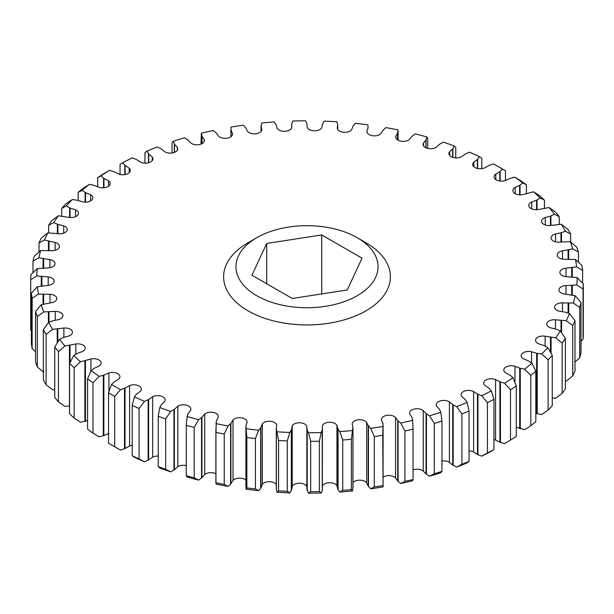 <?xml version="1.0" encoding="UTF-8"?>
<svg xmlns="http://www.w3.org/2000/svg" width="614" height="614" viewBox="0 0 614 614"><rect width="100%" height="100%" fill="white"/><g stroke="black" fill="none" stroke-linecap="round" stroke-linejoin="round"><path stroke-width="0.92" d="M132.21 445.334A7.468 4.313 0 0 0 129.592 446.002L124.496 448.727L124.496 388.294L129.592 385.569A7.468 4.313 180 0 1 139.148 386.06A7.468 4.313 180 0 1 141.335 389.107A7.468 4.313 180 0 1 140.138 391.448L136.63 394.065L134.474 396.805L132.21 405.386A276.323 159.533 0 0 0 139.056 408.51L144.497 401.387L148.619 399.545L152.663 396.728A7.468 4.313 180 0 1 162.902 396.905A7.468 4.313 180 0 1 165.089 399.952A7.468 4.313 180 0 1 164.322 401.863L161.367 404.695L159.778 407.558L158.243 416.261A276.323 159.533 0 0 0 165.665 418.909L170.654 411.434L174.376 409.331L177.822 406.261A7.468 4.313 180 0 1 188.682 406.084A7.468 4.313 180 0 1 190.87 409.131A7.468 4.313 180 0 1 190.44 410.574L188.068 413.59L187.07 416.545L186.28 425.325A276.323 159.533 0 0 0 194.193 427.451L198.652 419.661L201.922 417.32L204.731 414.043A7.468 4.313 180 0 1 216.128 413.468A7.468 4.313 180 0 1 218.315 416.522A7.468 4.313 180 0 1 218.131 417.482L216.305 420.989L215.951 432.448A276.323 159.533 0 0 0 224.24 434.029L228.116 425.962L230.895 423.414L233.021 419.968A7.468 4.313 180 0 1 244.879 418.971A7.468 4.313 180 0 1 247.066 422.018A7.468 4.313 180 0 1 247.02 422.493L245.922 425.74L246.13 428.749A270.16 155.971 0 0 0 258.64 430.237L260.896 427.521L262.316 423.959A7.468 4.313 180 0 1 274.535 422.509A7.468 4.313 180 0 1 276.722 425.525L276.722 425.563M134.474 396.805A270.16 155.971 0 0 0 144.497 401.387M159.778 407.558A270.16 155.971 0 0 0 170.654 411.434M187.07 416.545A270.16 155.971 0 0 0 198.652 419.661M215.982 423.637A270.16 155.971 0 0 0 228.116 425.962M246.13 428.749L246.859 437.529A276.323 159.533 0 0 0 255.401 438.549L258.64 430.237M278.572 440.507L278.572 490.87L277.098 492.228L276.285 489.258L276.285 428.825L278.572 440.507A276.323 159.533 0 0 0 287.268 440.944L289.823 432.44L291.512 429.593L292.21 425.955A7.468 4.313 180 0 1 304.705 424.028A7.468 4.313 180 0 1 306.839 426.546L307.069 429.854L308.466 432.755A270.16 155.971 0 0 0 321.245 432.54L322.35 429.6L322.312 425.939A7.468 4.313 180 0 1 327.354 422.478A7.468 4.313 180 0 1 334.983 423.522A7.468 4.313 180 0 1 336.956 425.548L337.846 428.818L339.818 431.604A270.16 155.971 0 0 0 352.467 430.529L352.973 427.536L352.973 487.969L352.467 490.962L351.361 489.65L351.361 439.286L352.467 430.529M277.098 431.796A270.16 155.971 0 0 0 289.823 432.44M308.466 432.755L310.676 441.343A276.323 159.533 0 0 0 319.395 441.19L321.245 432.54M339.818 431.604L342.727 440.015A276.323 159.533 0 0 0 351.361 439.286M368.208 486.15L368.208 425.717L370.733 428.357L374.294 436.554A276.323 159.533 0 0 0 382.722 435.249L383.082 425.702L383.075 486.879A270.16 155.971 180 0 1 370.733 488.79L368.208 486.15L366.665 482.965A7.468 4.313 0 0 0 364.946 481.422A7.468 4.313 0 0 0 352.973 482.558M370.733 428.357A270.16 155.971 0 0 0 383.075 426.446L382.975 423.437L381.478 419.884A7.468 4.313 180 0 1 381.447 419.515A7.468 4.313 180 0 1 386.06 415.524A7.468 4.313 180 0 1 394.203 416.461A7.468 4.313 180 0 1 395.569 417.551L397.742 420.613L400.773 423.061A270.16 155.971 0 0 0 412.654 420.337L411.948 417.351L409.745 413.92A7.468 4.313 180 0 1 409.592 413.053A7.468 4.313 180 0 1 414.204 409.07A7.468 4.313 180 0 1 422.348 410.006A7.468 4.313 180 0 1 423.276 410.659L426.055 413.552L429.554 415.785A270.16 155.971 0 0 0 440.806 412.278L439.509 409.369L436.631 406.107A7.468 4.313 180 0 1 436.255 404.756A7.468 4.313 180 0 1 440.867 400.773A7.468 4.313 180 0 1 449.003 401.709A7.468 4.313 180 0 1 449.41 401.963L452.748 404.649L456.678 406.629A270.16 155.971 0 0 0 467.147 402.4L465.266 399.591L461.759 396.544A7.468 4.313 180 0 1 461.06 394.725A7.468 4.313 180 0 1 465.55 390.773A7.468 4.313 180 0 1 473.617 391.571L477.477 394.019L481.775 395.723A270.16 155.971 0 0 0 491.323 390.811L488.89 388.148L484.791 385.362A7.468 4.313 180 0 1 483.686 383.105A7.468 4.313 180 0 1 487.777 379.26A7.468 4.313 180 0 1 495.575 379.629L499.896 381.801L504.508 383.197L510.495 389.744A276.323 159.533 0 0 0 516.297 385.983L513.005 377.687L510.057 375.208L505.422 372.713A7.468 4.313 180 0 1 503.818 370.042A7.468 4.313 180 0 1 514.977 366.289L519.705 368.162L524.571 369.244A270.16 155.971 0 0 0 531.901 363.196L528.477 360.932L523.366 358.768A7.468 4.313 180 0 1 521.194 355.721A7.468 4.313 180 0 1 531.571 351.745L531.571 362.966L531.571 351.745L536.644 353.288L541.694 354.032A270.16 155.971 0 0 0 547.757 347.539L543.897 345.521L538.394 343.71A7.468 4.313 180 0 1 535.561 340.325A7.468 4.313 180 0 1 545.125 336.188L555.639 337.784A270.16 155.971 0 0 0 560.359 330.923L556.115 329.173L550.282 327.746A7.468 4.313 180 0 1 546.744 324.077A7.468 4.313 180 0 1 555.463 319.825L566.223 320.708A270.16 155.971 0 0 0 569.531 313.577L564.964 312.119L558.886 311.098A7.468 4.313 180 0 1 554.588 307.192A7.468 4.313 180 0 1 562.432 302.879L573.299 303.032L579.739 307.43A276.323 159.533 0 0 0 581.005 302.449L575.157 295.733L564.082 293.983A7.468 4.313 180 0 1 558.97 289.885A7.468 4.313 180 0 1 565.954 285.587L576.784 285.003A270.16 155.971 0 0 0 577.152 277.628L565.801 276.63A7.468 4.313 180 0 1 559.853 272.409A7.468 4.313 180 0 1 565.978 268.164L576.607 266.867L582.617 270.429A276.323 159.533 0 0 0 581.857 265.409L575.495 259.515L564.02 259.285A7.468 4.313 180 0 1 557.213 254.994A7.468 4.313 180 0 1 562.493 250.865L572.793 248.862L578.465 252.032A276.323 159.533 0 0 0 576.699 247.097L570.206 241.64L558.763 242.177A7.468 4.313 180 0 1 551.088 237.864A7.468 4.313 180 0 1 555.555 233.919L560.973 232.844L565.379 231.24L570.636 234.034A276.323 159.533 0 0 0 567.896 229.252L561.365 224.233L550.106 225.538A7.468 4.313 180 0 1 541.563 221.27A7.468 4.313 180 0 1 545.255 217.548L550.42 216.12L554.48 214.225L559.247 216.688A276.323 159.533 0 0 0 555.563 212.122L549.077 207.54L538.156 209.589A7.468 4.313 180 0 1 528.761 205.421A7.468 4.313 180 0 1 531.732 201.983L536.575 200.21L540.228 198.061L544.449 200.225A276.323 159.533 0 0 0 539.867 195.935L533.512 191.783L523.082 194.554A7.468 4.313 180 0 1 512.867 190.54A7.468 4.313 180 0 1 515.169 187.423L519.628 185.344L522.821 182.964A270.16 155.971 0 0 0 514.893 177.177L510.142 178.421L505.084 180.623A7.468 4.313 180 0 1 494.078 176.824A7.468 4.313 180 0 1 495.797 174.077L499.804 171.713L502.498 169.134A270.16 155.971 0 0 0 498.031 166.494A270.16 155.971 0 0 0 493.456 163.915L488.99 165.473L484.408 167.998A7.468 4.313 180 0 1 476.679 168.282A7.468 4.313 180 0 1 472.665 164.46A7.468 4.313 180 0 1 473.862 162.119L477.37 159.502L479.526 156.754A270.16 155.971 0 0 0 469.503 152.18L465.381 154.022L461.337 156.839A7.468 4.313 180 0 1 453.316 157.545A7.468 4.313 180 0 1 448.911 153.615A7.468 4.313 180 0 1 449.678 151.704L452.633 148.872L454.222 146.009A270.16 155.971 0 0 0 443.346 142.133L439.624 144.236L436.178 147.306A7.468 4.313 180 0 1 427.943 148.465A7.468 4.313 180 0 1 423.13 144.436A7.468 4.313 180 0 1 423.56 142.993L425.932 139.977L426.93 137.022A270.16 155.971 0 0 0 415.348 133.906L412.078 136.247L409.269 139.524A7.468 4.313 180 0 1 400.904 141.159A7.468 4.313 180 0 1 395.685 137.045A7.468 4.313 180 0 1 395.869 136.078L395.869 138.012L395.876 136.085L397.619 132.931L398.018 129.93L398.049 131.196M400.773 423.061L404.956 430.997A276.323 159.533 0 0 0 413.061 429.132L412.654 420.337M429.554 415.785L434.29 423.422A276.323 159.533 0 0 0 441.965 421.027L440.806 412.278M456.678 406.629L461.897 413.928A276.323 159.533 0 0 0 469.05 411.042L467.147 402.4M481.775 395.723L487.416 402.654A276.323 159.533 0 0 0 493.94 399.307L491.323 390.811M504.508 383.197A270.16 155.971 0 0 0 513.005 377.687M524.571 369.244L530.818 375.377A276.323 159.533 0 0 0 535.83 371.247L531.901 363.196M541.694 354.032L548.118 359.743A276.323 159.533 0 0 0 552.262 355.306L547.757 347.539M555.639 337.784L562.155 343.057A276.323 159.533 0 0 0 565.379 338.375L560.359 330.923M566.223 320.708L572.747 325.535A276.323 159.533 0 0 0 575.003 320.669L569.531 313.577M573.299 303.032A270.16 155.971 0 0 0 575.157 295.733M576.784 285.003L583.047 288.979A276.323 159.533 0 0 0 583.3 283.937L577.152 277.628M576.607 266.867A270.16 155.971 0 0 0 575.495 259.515M572.793 248.862A270.16 155.971 0 0 0 570.206 241.64M565.379 231.24A270.16 155.971 0 0 0 561.365 224.233M554.48 214.225A270.16 155.971 0 0 0 549.077 207.54M540.228 198.061A270.16 155.971 0 0 0 533.512 191.783M522.821 182.964L526.436 184.86A276.323 159.533 0 0 0 521.017 180.907L514.893 177.177M502.498 169.134L505.452 170.807A276.323 159.533 0 0 0 502.39 169.011L498.031 166.494M479.526 156.754L481.79 158.258L481.79 168.666M454.222 146.009L455.757 147.375L455.757 157.913M426.93 137.022L427.72 138.311L427.72 148.411M398.018 129.93A270.16 155.971 0 0 0 385.884 127.605L383.105 130.153L380.979 133.599A7.468 4.313 180 0 1 372.568 135.725A7.468 4.313 180 0 1 366.934 131.542A7.468 4.313 180 0 1 366.98 131.074L368.078 127.827L367.87 124.819A270.16 155.971 0 0 0 355.36 123.33L353.104 126.047L351.684 129.608A7.468 4.313 180 0 1 343.364 132.248A7.468 4.313 180 0 1 337.278 128.042L337.278 128.004M337.278 128.042L337.715 124.742L336.902 121.772A270.16 155.971 0 0 0 324.177 121.127L322.488 123.974L321.79 127.612A7.468 4.313 180 0 1 314.053 130.79A7.468 4.313 180 0 1 307.161 127.021L306.931 123.713L305.534 120.812A270.16 155.971 0 0 0 292.755 121.027L291.65 123.967L291.688 127.628A7.468 4.313 180 0 1 284.65 131.304A7.468 4.313 180 0 1 277.044 128.019L276.154 124.749L274.182 121.963A270.16 155.971 0 0 0 261.533 123.038L261.027 131.442L261.027 126.1M261.027 126.031L261.802 129.661A7.468 4.313 180 0 1 255.547 133.783A7.468 4.313 180 0 1 247.335 131.035L245.792 127.85L243.267 125.21A270.16 155.971 0 0 0 230.925 127.121L230.918 136.745M200.939 144.152L201.346 133.23L202.052 136.216L204.255 139.647A7.468 4.313 180 0 1 204.408 140.506A7.468 4.313 180 0 1 199.105 144.635A7.468 4.313 180 0 1 190.724 142.908L187.945 140.015L184.446 137.782A270.16 155.971 0 0 0 173.194 141.281L174.491 144.198L177.369 147.46A7.468 4.313 180 0 1 177.745 148.811A7.468 4.313 180 0 1 172.856 152.855A7.468 4.313 180 0 1 164.59 151.604L161.252 148.918L157.322 146.938A270.16 155.971 0 0 0 146.853 151.167L148.734 153.976L152.241 157.023A7.468 4.313 180 0 1 152.94 158.834A7.468 4.313 180 0 1 148.45 162.794A7.468 4.313 180 0 1 140.383 161.996L136.523 159.548L132.225 157.844A270.16 155.971 0 0 0 122.677 162.756L125.11 165.419L129.209 168.205A7.468 4.313 180 0 1 130.314 170.462A7.468 4.313 180 0 1 126.223 174.307A7.468 4.313 180 0 1 118.425 173.939L114.104 171.767L109.492 170.362L103.505 173.892A276.323 159.533 0 0 0 97.703 177.653L100.995 175.88L103.943 178.359L108.578 180.854A7.468 4.313 180 0 1 110.182 183.525A7.468 4.313 180 0 1 99.023 187.278L94.295 185.405L89.429 184.323L83.182 188.26A276.323 159.533 0 0 0 78.17 192.389L82.099 190.371L85.523 192.635L90.634 194.799A7.468 4.313 180 0 1 92.806 197.846A7.468 4.313 180 0 1 82.43 201.822L77.356 200.279L72.306 199.535A270.16 155.971 0 0 0 66.243 206.028L70.103 208.046L75.606 209.858A7.468 4.313 180 0 1 76.251 210.188A7.468 4.313 180 0 1 78.439 213.235A7.468 4.313 180 0 1 68.875 217.379L58.361 215.783A270.16 155.971 0 0 0 53.641 222.644L57.885 224.394L63.718 225.822A7.468 4.313 180 0 1 65.069 226.436A7.468 4.313 180 0 1 67.256 229.49A7.468 4.313 180 0 1 58.537 233.742L47.777 232.859L41.253 238.102A276.323 159.533 0 0 0 38.997 242.967L44.469 239.99L55.114 242.469A7.468 4.313 180 0 1 57.225 243.328A7.468 4.313 180 0 1 59.412 246.375A7.468 4.313 180 0 1 51.568 250.689L40.701 250.535A270.16 155.971 0 0 0 38.843 257.834L49.918 259.584A7.468 4.313 180 0 1 52.835 260.628A7.468 4.313 180 0 1 55.03 263.675A7.468 4.313 180 0 1 48.045 267.98L37.216 268.564A270.16 155.971 0 0 0 36.848 275.939L48.199 276.937A7.468 4.313 180 0 1 51.96 278.104A7.468 4.313 180 0 1 54.147 281.158A7.468 4.313 180 0 1 48.022 285.395L37.393 286.7L31.383 293.216A276.323 159.533 0 0 0 32.143 298.235L38.505 294.052L49.98 294.283A7.468 4.313 180 0 1 54.6 295.526A7.468 4.313 180 0 1 56.787 298.573A7.468 4.313 180 0 1 51.507 302.702L41.207 304.705A270.16 155.971 0 0 0 43.794 311.927L55.237 311.39A7.468 4.313 180 0 1 60.725 312.649A7.468 4.313 180 0 1 62.912 315.696A7.468 4.313 180 0 1 58.445 319.648L53.027 320.723L48.621 322.327L43.364 329.603A276.323 159.533 0 0 0 46.104 334.384L52.635 329.334L63.894 328.029A7.468 4.313 180 0 1 70.249 329.25A7.468 4.313 180 0 1 72.437 332.297A7.468 4.313 180 0 1 68.745 336.019L63.58 337.447L59.52 339.335L54.753 346.948A276.323 159.533 0 0 0 58.437 351.515L64.923 346.027L75.844 343.978A7.468 4.313 180 0 1 83.043 345.091A7.468 4.313 180 0 1 85.239 348.146A7.468 4.313 180 0 1 82.268 351.584L77.425 353.357L73.772 355.506L69.551 363.419A276.323 159.533 0 0 0 74.133 367.702L80.488 361.784L90.918 359.013A7.468 4.313 180 0 1 98.946 359.981A7.468 4.313 180 0 1 101.133 363.027A7.468 4.313 180 0 1 98.831 366.144L94.372 368.223L91.179 370.603L87.564 378.777A276.323 159.533 0 0 0 92.983 382.729L99.107 376.39L103.858 375.146L108.916 372.944A7.468 4.313 180 0 1 117.734 373.696A7.468 4.313 180 0 1 119.922 376.743A7.468 4.313 180 0 1 118.203 379.49L114.196 381.854L111.502 384.433A270.16 155.971 0 0 0 115.969 387.073A270.16 155.971 0 0 0 120.544 389.652L124.496 388.294M230.987 136.699L230.987 129.777L232.522 133.683A7.468 4.313 180 0 1 232.552 134.052A7.468 4.313 180 0 1 226.835 138.25A7.468 4.313 180 0 1 218.43 136.016L216.258 132.954L213.227 130.506A270.16 155.971 0 0 0 201.346 133.23M172.035 153.001L172.035 142.609L173.194 141.281M144.95 163.14L144.95 152.594L146.853 151.167M120.06 174.468L120.06 164.329L122.677 162.756M109.492 170.362A270.16 155.971 0 0 0 100.995 175.88M89.429 184.323A270.16 155.971 0 0 0 82.099 190.371M72.306 199.535L65.882 203.894A276.323 159.533 0 0 0 61.738 208.33L66.243 206.028M58.361 215.783L51.845 220.587A276.323 159.533 0 0 0 48.621 225.269L53.641 222.644M47.777 232.859A270.16 155.971 0 0 0 44.469 239.99M40.701 250.535L34.261 256.207A276.323 159.533 0 0 0 32.995 261.196L38.843 257.834M37.216 268.564L30.953 274.665A276.323 159.533 0 0 0 30.7 279.7L36.848 275.939M37.393 286.7A270.16 155.971 0 0 0 38.505 294.052M41.207 304.705L35.535 311.605A276.323 159.533 0 0 0 37.3 316.54L43.794 311.927M48.621 322.327A270.16 155.971 0 0 0 52.635 329.334M59.52 339.335A270.16 155.971 0 0 0 64.923 346.027M73.772 355.506A270.16 155.971 0 0 0 80.488 361.784M91.179 370.603A270.16 155.971 0 0 0 99.107 376.39M111.502 384.433L108.548 392.83A276.323 159.533 0 0 0 111.61 394.625A276.323 159.533 0 0 0 114.718 396.398L120.544 389.652M365.967 242.737L357.241 237.702A71.055 41.023 180 0 1 357.241 295.718A71.055 41.023 180 0 1 256.759 295.718A71.055 41.023 180 0 1 256.759 237.702A71.055 41.023 180 0 1 357.241 237.702L365.967 242.737A83.389 48.145 180 0 1 365.967 310.83A83.389 48.145 180 0 1 248.033 310.83A83.389 48.145 180 0 1 248.033 242.737L256.759 237.702M583.047 288.979L583.047 339.335A276.323 159.533 0 0 0 583.3 334.3L583.3 283.937M583.047 339.335L581.005 341.353M579.739 307.43L579.739 357.793L575.003 361.991M579.739 357.793A276.323 159.533 0 0 0 581.005 352.804L581.005 302.449M572.747 325.535L572.747 375.898A276.323 159.533 0 0 0 575.003 371.033L575.003 320.669M572.747 375.898L566.223 381.14L565.379 381.14M562.155 343.057L562.155 393.413A276.323 159.533 0 0 0 565.379 388.731L565.379 338.375M562.155 393.413L555.639 398.217L552.262 397.979M548.118 359.743L548.118 410.106A276.323 159.533 0 0 0 552.262 405.67L552.262 355.306M548.118 410.106L541.694 414.465L535.83 413.521M530.818 375.377L530.818 425.74A276.323 159.533 0 0 0 535.83 421.611L535.83 371.247M530.818 425.74L524.571 429.677L516.297 427.229M510.495 389.744L510.495 440.108L504.508 443.638L499.896 442.233L495.575 440.061A7.468 4.313 0 0 0 493.94 439.532M510.495 440.108A276.323 159.533 0 0 0 516.297 436.347L516.297 385.983M487.416 402.654L487.416 453.017L481.775 456.156A270.16 155.971 180 0 0 491.323 451.244L493.94 449.671L493.94 399.307M487.416 453.017A276.323 159.533 0 0 0 493.94 449.671M461.897 413.928L461.897 464.291L456.678 467.062A270.16 155.971 180 0 0 467.147 462.833L469.05 461.406L469.05 411.042M461.897 464.291A276.323 159.533 0 0 0 469.05 461.406M434.29 423.422L434.29 473.778L429.554 476.218A270.16 155.971 180 0 0 440.806 472.719L441.965 471.391L441.965 421.027M434.29 473.778A276.323 159.533 0 0 0 441.965 471.391M404.956 430.997L404.956 481.353L400.773 483.494A270.16 155.971 180 0 0 412.654 480.77L413.061 479.496L413.061 429.132M404.956 481.353A276.323 159.533 0 0 0 413.061 479.496M374.294 436.554L374.294 486.91L370.733 488.79M383.075 486.879L382.722 435.249M374.294 486.91A276.323 159.533 0 0 0 382.722 485.605M342.727 440.015L342.727 490.379A276.323 159.533 0 0 0 351.361 489.65M342.727 490.379L339.818 492.037L337.846 489.251L336.956 485.981A7.468 4.313 0 0 0 334.983 483.955A7.468 4.313 0 0 0 327.615 482.865A7.468 4.313 0 0 0 322.411 486.058M352.467 490.962A270.16 155.971 180 0 1 339.818 492.037M322.411 428.971L322.35 490.033L321.245 492.973L319.395 491.553L319.395 441.19M310.676 441.343L310.676 491.699A276.323 159.533 0 0 0 319.395 491.553M310.676 491.699L308.466 493.188L306.923 489.074L306.916 428.641M321.245 492.973A270.16 155.971 180 0 1 308.466 493.188M306.916 487.6L306.839 486.979A7.468 4.313 0 0 0 304.705 484.461A7.468 4.313 0 0 0 292.21 486.388L291.512 490.026L289.823 492.873A270.16 155.971 180 0 1 277.098 492.228M289.823 492.873L287.268 491.307L287.268 440.944M278.572 490.87A276.323 159.533 0 0 0 287.268 491.307M276.269 484.507A7.468 4.313 0 0 0 274.535 482.942A7.468 4.313 0 0 0 262.316 484.392L260.896 487.953L258.64 490.67L255.401 488.913L255.401 438.549M246.859 437.529L246.859 487.892A276.323 159.533 0 0 0 255.401 488.913M246.859 487.892L246.13 489.181L245.915 486.526L245.915 426.093M258.64 490.67A270.16 155.971 180 0 1 246.13 489.181M215.951 432.448L215.951 482.804A276.323 159.533 0 0 0 224.24 484.392L224.24 434.029M245.915 480.156A7.468 4.313 0 0 0 244.879 479.404A7.468 4.313 0 0 0 233.021 480.401L230.895 483.847L228.116 486.395A270.16 155.971 180 0 1 215.982 484.07M228.116 486.395L224.24 484.392M186.28 425.325L186.28 475.689L187.07 476.978A270.16 155.971 180 0 0 198.652 480.094L194.193 477.815L194.193 427.451M186.28 475.689A276.323 159.533 0 0 0 194.193 477.815M158.243 416.261L158.243 466.625L159.778 467.991A270.16 155.971 180 0 0 170.654 471.867L165.665 469.273L165.665 418.909M158.243 466.625A276.323 159.533 0 0 0 165.665 469.273M132.21 405.386L132.21 455.741L134.474 457.246A270.16 155.971 180 0 0 144.497 461.82L139.056 458.873L139.056 408.51M132.21 455.741A276.323 159.533 0 0 0 139.056 458.873M124.496 448.727L120.544 450.085A270.16 155.971 180 0 1 115.969 447.506L111.61 444.989A276.323 159.533 0 0 0 114.718 446.754L114.718 396.398M120.544 450.085L114.718 446.754M108.916 433.377L103.858 435.579L99.107 436.823L92.983 433.093L92.983 382.729M87.564 378.777L87.564 429.14A276.323 159.533 0 0 0 92.983 433.093M87.564 420.598L80.488 422.217L74.133 418.065L74.133 367.702M69.551 363.419L69.551 413.775A276.323 159.533 0 0 0 74.133 418.065M69.551 405.946L64.923 406.46L58.437 401.878L58.437 351.515M54.753 346.948L54.753 397.312A276.323 159.533 0 0 0 58.437 401.878M54.753 389.698L52.635 389.767L46.104 384.748L46.104 334.384M43.364 329.603L43.364 379.966A276.323 159.533 0 0 0 46.104 384.748M43.794 372.36L37.3 366.903L37.3 316.54M35.535 311.605L35.535 361.968A276.323 159.533 0 0 0 37.3 366.903M35.535 351.768L32.143 348.591L32.143 298.235M31.383 293.216L31.383 343.571A276.323 159.533 0 0 0 32.143 348.591M31.383 330.769L30.7 330.063L30.7 279.7M321.744 234.939L266.714 243.451L251.963 275.226L292.256 298.488L347.286 289.969L362.037 258.195L321.744 234.939L321.744 293.922M266.714 243.451L266.714 283.737M481.775 456.156L477.477 454.452L473.617 452.004A7.468 4.313 0 0 0 469.05 450.86M456.678 467.062L452.748 465.082L449.41 462.396A7.468 4.313 0 0 0 449.003 462.142A7.468 4.313 0 0 0 441.965 460.999M429.554 476.218L426.055 473.985L423.276 471.091A7.468 4.313 0 0 0 422.348 470.439A7.468 4.313 0 0 0 413.061 469.848M400.773 483.494L397.742 481.046L395.569 477.984A7.468 4.313 0 0 0 394.203 476.894A7.468 4.313 0 0 0 383.082 477.255M276.285 489.258L276.269 428.526L276.722 425.602M215.905 473.785A7.468 4.313 0 0 0 204.731 474.476L201.922 477.753L198.652 480.094M186.28 465.589A7.468 4.313 0 0 0 177.822 466.694L174.376 469.764L170.654 471.867M158.243 456.087A7.468 4.313 0 0 0 152.663 457.161L148.619 459.978L144.497 461.82M115.969 447.506L115.969 447.506A270.16 155.971 180 0 1 115.962 447.506L111.61 444.989A276.323 159.533 0 0 1 108.548 443.193L108.548 392.83M352.973 487.969L352.973 427.536L352.198 423.906A7.468 4.313 180 0 1 356.911 420.03A7.468 4.313 180 0 1 364.946 420.989A7.468 4.313 180 0 1 366.665 422.532L368.208 425.717M291.343 490.363L291.343 429.93M291.512 490.026L291.512 429.593M307.069 490.287L307.069 429.854M307.207 490.632L307.207 430.199M322.243 490.379L322.243 429.946M322.35 490.033L322.35 429.6M337.846 489.251L337.846 428.818M338.053 489.581L338.053 429.148M230.595 484.154L230.595 423.721M230.895 483.847L230.895 423.414M260.658 488.284L260.658 427.851M260.896 487.953L260.896 427.521M276.354 489.611L276.354 429.178M397.742 481.046L397.742 420.613M398.079 481.338L398.079 420.905M352.943 488.322L352.943 427.889M368.477 486.472L368.477 426.039M426.055 473.985L426.055 413.552M426.438 474.261L426.438 413.828M452.748 465.082L452.748 404.649M453.193 465.328L453.193 404.895M201.561 478.037L201.561 417.604M201.922 477.753L201.922 417.32M173.962 470.017L173.962 409.584M174.376 469.764L174.376 409.331M148.151 460.208L148.151 399.768M148.619 459.978L148.619 399.545M125.01 448.527L125.01 388.094M103.305 435.74L103.305 375.308M103.858 435.579L103.858 375.146M84.878 421.419L84.878 360.986M85.446 421.296L85.446 360.863M69.443 405.961L69.443 345.528M70.042 362.467L70.042 345.444M57.225 342.927L57.225 329.142M57.839 341.96L57.839 329.096M85.1 202.159L85.1 192.382M85.523 202.159L85.523 192.635M69.628 217.479L69.628 207.824M70.103 217.525L70.103 208.046M48.483 250.42L48.483 241.287M49.036 250.481L49.036 241.44M57.371 233.589L57.371 224.202M57.885 233.665L57.885 224.394M43.049 304.168L43.049 294.474M43.655 303.991L43.655 294.513M48.391 322.634L48.391 312.05M48.997 322.181L48.997 312.042M43.095 267.888L43.095 258.855M43.671 267.888L43.671 258.97M41.276 285.909L41.276 276.668M41.867 285.802L41.867 276.745M103.574 187.807L103.574 178.075M103.943 187.777L103.943 178.359M124.795 174.622L124.795 165.112M125.11 174.576L125.11 165.419M148.481 162.787L148.481 153.653M148.734 162.718L148.734 153.976M174.315 152.441L174.315 143.86M174.491 152.372L174.491 144.198M231.025 136.669L231.025 130.13M201.937 143.714L201.937 135.871M202.052 143.653L202.052 136.216M519.705 428.595L519.705 368.162M520.265 428.733L520.265 368.3M536.644 413.721L536.644 353.288M537.227 413.821L537.227 353.388M550.474 352.144L550.474 337.378M551.08 353.203L551.08 337.439M561.012 331.859L561.012 320.646M561.626 332.75L561.626 320.669M519.628 194.83L519.628 185.344M520.027 194.845L520.027 185.075M536.575 209.727L536.575 200.21M537.027 209.712L537.027 199.972M550.42 225.507L550.42 216.12M550.911 225.445L550.911 215.913M560.973 241.993L560.973 232.844M561.503 241.916L561.503 232.668M571.688 294.889L571.688 285.64M572.286 295.027L572.286 285.587M568.111 313.102L568.111 303.324M568.725 313.301L568.725 303.308M568.088 259.116L568.088 250.167M568.656 259.077L568.656 250.028M571.68 276.784L571.68 267.842M572.263 276.837L572.263 267.742M499.804 181.015L499.804 171.713M500.141 181.061L500.141 171.413M477.37 168.466L477.37 159.502M477.646 168.528L477.646 159.187M452.633 157.345L452.633 148.872M452.848 157.414L452.848 148.542M425.932 147.797L425.932 139.977M426.078 147.867L426.078 139.631M337.731 129.493L337.715 124.742M397.619 139.938L397.619 132.931M397.695 139.984L397.695 132.578M477.477 454.452L477.477 394.019M477.961 454.667L477.961 394.234M499.896 442.233L499.896 381.801M500.425 442.41L500.425 381.977M230.925 127.121L230.987 129.777M78.17 200.479L78.17 192.389M61.738 216.021L61.738 208.33M38.997 252.009L38.997 242.967M48.621 232.859L48.621 225.269M32.995 272.647L32.995 261.196M97.703 186.771L97.703 177.653M526.436 184.86L526.436 193.402M544.449 200.225L544.449 208.054M559.247 216.688L559.247 224.302M570.636 234.034L570.636 241.993M578.465 252.032L578.465 262.232M582.617 270.429L582.617 283.231M505.452 170.807L505.452 180.501M473.617 391.571L473.617 452.004M366.98 131.074L366.98 132.018M423.56 142.993L423.56 145.879M449.678 151.704L449.678 155.519M473.862 162.119L473.862 166.801M495.797 174.077L495.797 179.572M565.978 268.164L565.978 276.653M562.493 250.865L562.493 259.116M562.432 302.879L562.432 311.689M565.954 285.587L565.954 294.213M555.555 233.919L555.555 241.816M545.255 217.548L545.255 224.985M531.732 201.983L531.732 208.86M515.169 187.423L515.169 193.656M555.463 319.825L555.463 328.974M545.125 336.188L545.125 346.127M514.977 366.289L514.977 382.53M204.255 141.373L204.255 139.647M232.522 134.42L232.522 133.683M177.369 150.161L177.369 147.46M152.241 160.653L152.241 157.023M129.209 172.718L129.209 168.205M108.578 186.195L108.578 180.854M48.199 285.38L48.199 276.937M49.918 267.773L49.918 259.584M55.237 320.255L55.237 311.39M49.98 302.909L49.98 294.283M63.718 233.159L63.718 225.822M55.114 250.282L55.114 242.469M75.606 216.619L75.606 209.858M90.634 200.893L90.634 194.799M63.894 337.332L63.894 328.029M75.844 354.247L75.844 343.978M90.918 371.171L90.918 359.013M108.916 391.732L108.916 372.944M129.592 446.002L129.592 385.569M152.663 457.161L152.663 396.728M177.822 466.694L177.822 406.261M204.731 474.476L204.731 414.043M262.316 484.392L262.316 423.959M233.021 480.401L233.021 419.968M322.312 427.804L322.312 425.939M292.21 486.388L292.21 425.955M495.575 379.629L495.575 440.061M306.839 426.546L306.839 486.979M336.956 425.548L336.956 485.981M395.569 417.551L395.569 477.984M366.665 422.532L366.665 482.965M423.276 410.659L423.276 471.091M449.41 401.963L449.41 462.396M306.931 488.076L306.931 429.094M291.589 127.942L291.589 124.596M307.084 126.392L307.084 124.926M215.905 483.356L215.905 428.534M398.095 140.215L398.095 130.644"/></g></svg>
